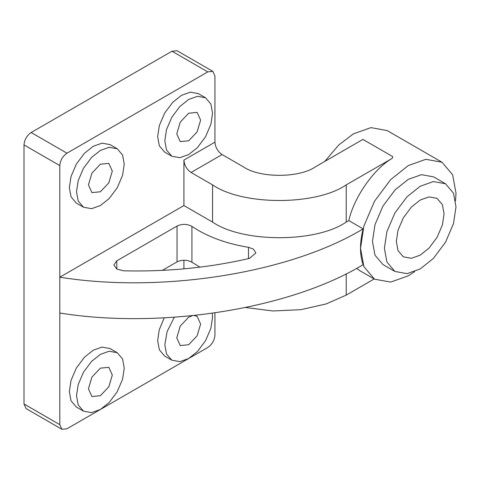 <?xml version="1.0" encoding="UTF-8"?>
<svg xmlns="http://www.w3.org/2000/svg" width="480" height="480" viewBox="0 0 480 480"><rect width="100%" height="100%" fill="white"/><g stroke="black" fill="none" stroke-linecap="round" stroke-linejoin="round"><path stroke-width="0.72" d="M162.354 270.36L177.042 261.882C182.172 259.554 187.134 259.668 191.922 262.23L199.92 267.138M191.922 226.398L198.234 230.352C212.466 238.494 229.212 244.146 248.484 247.314L253.38 249.096L255.882 252.942L249.546 258.366C209.082 267.72 167.07 271.866 123.522 270.798L116.82 269.088L116.82 260.82L177.042 226.05C182.172 223.722 187.134 223.842 191.922 226.398L191.922 262.23M420.198 268.938L407.022 273.642L394.884 271.446L386.91 262.032L384.396 248.268L386.91 231.6L394.884 212.982L407.022 196.77L420.198 186.258L433.374 181.554L445.512 183.75L453.486 193.164L456 206.928L453.486 223.596L445.512 242.214L433.38 258.426L420.198 268.938M394.884 271.446L382.95 264.558L374.976 255.144L372.462 241.38L374.976 224.712L382.95 206.094L395.088 189.882L408.264 179.37L421.446 174.66L433.578 176.862L445.512 183.75M100.374 354.372L91.59 361.38L83.496 372.186L78.186 384.6L76.506 395.712L78.186 404.892L83.502 411.162L91.59 412.632L100.374 409.494L109.164 402.486L117.252 391.674L122.568 379.266L124.242 368.154L122.568 358.974L117.252 352.704L109.164 351.234L100.374 354.372M117.252 352.704L110.094 348.57L102 347.1L93.216 350.238L84.432 357.246L76.338 368.052L71.022 380.466L69.348 391.578L71.022 400.758L76.338 407.028L83.502 411.162M100.374 150.432L91.59 157.44L83.496 168.246L78.186 180.66L76.506 191.772L78.186 200.946L83.502 207.222L91.59 208.686L100.374 205.548L109.164 198.54L117.252 187.734L122.568 175.32L124.242 164.208L122.568 155.034L117.252 148.758L109.164 147.294L100.374 150.432M117.252 148.758L110.094 144.624L102 143.16L93.216 146.298L84.432 153.306L76.338 164.112L71.022 176.526L69.348 187.638L71.022 196.812L76.338 203.088L83.502 207.222M188.688 99.444L179.898 106.452L171.81 117.258L166.494 129.672L164.82 140.784L166.494 149.964L171.81 156.234L179.898 157.704L188.688 154.566L197.472 147.558L205.56 136.746L210.876 124.338L212.55 113.226L210.876 104.046L205.56 97.776L197.472 96.306L188.688 99.444M205.56 97.776L198.402 93.642L190.308 92.172L181.524 95.31L172.74 102.318L164.646 113.124L159.336 125.538L157.656 136.65L159.336 145.83L164.646 152.1L171.81 156.234M174.312 317.244L167.136 331.548L164.82 344.73L166.494 353.904L171.81 360.18L179.898 361.644L188.688 358.506L197.472 351.498L205.56 340.692L210.876 328.278L212.55 317.166L212.304 313.332M164.214 317.832L159.228 329.862L157.656 340.596L159.336 349.77L164.646 356.046L171.81 360.18M188.688 140.784L197.124 131.874L200.616 120.114L197.124 112.392L188.688 113.226L180.246 122.13L176.754 133.896L180.246 141.618L188.688 140.784M100.374 191.772L108.816 182.862L112.308 171.102L108.816 163.374L100.374 164.208L91.938 173.118L88.44 184.878L91.938 192.606L100.374 191.772M100.374 395.712L108.816 386.802L112.308 375.042L108.816 367.314L100.374 368.154L91.938 377.058L88.44 388.824L91.938 396.546L100.374 395.712M192.288 315.732L188.688 317.166L180.246 326.076L176.754 337.836L180.246 345.564L188.688 344.73L197.124 335.82L200.616 324.06L197.124 316.332L194.124 315.54M414.666 271.638L408.264 275.826L390.696 282.102L374.514 279.174L363.882 266.622L360.528 248.268L363.882 226.044L374.514 201.222L390.696 179.604L408.264 165.588L425.838 159.312L442.02 162.246L452.646 174.792L456 193.146L455.568 200.784M59.802 424.65L59.802 313.032C161.814 329.4 290.106 308.952 363.12 264.684C359.64 254.694 359.64 242.754 363.12 228.858L348.804 220.59C354 197.268 373.896 168.762 392.244 158.34L392.742 156.624L362.916 139.41L315.18 166.968C299.07 178.116 259.692 178.116 243.582 166.968L222.102 154.566L191.07 172.476C186.756 169.458 184.368 165.324 183.912 160.074L183.912 205.548L59.802 277.206L59.802 165.588L24 144.918L24 403.98L59.802 424.65L61.896 429.288L66.96 428.784L207.78 347.484C212.1 344.466 214.482 340.332 214.938 335.082L214.938 312.954M374.514 279.174L360.192 270.906L356.592 268.326M324.732 161.454L338.838 144.9L353.37 133.896L370.938 127.62L387.126 130.554L442.02 162.246M420.198 200.04L428.982 196.902L437.076 198.366L442.392 204.642L444.066 213.816L442.392 224.928L437.076 237.342L428.982 248.148L420.198 255.156L411.414 258.294L403.32 256.83L398.01 250.554L396.33 241.38L398.01 230.268L403.32 217.854L411.414 207.048L420.198 200.04M183.912 260.172L183.912 268.854M245.778 307.536L272.91 310.974L300.876 309.672L326.142 303.954L346.212 295.122L374.172 278.976M191.07 172.476L212.55 184.878C242.628 205.692 316.134 205.692 346.212 184.878L392.244 158.34M183.912 205.548L212.55 222.084C242.628 242.898 316.134 242.898 346.212 222.084L348.804 220.59M183.912 160.074L214.938 142.164L214.938 76.02L212.844 71.382L207.78 71.886L171.978 51.216L31.158 132.516L66.96 153.186C62.646 156.204 60.258 160.338 59.802 165.588M207.78 71.886L66.96 153.186M214.938 142.164C215.394 147.414 217.782 151.548 222.102 154.566M59.802 313.032L59.802 277.206C161.814 293.574 290.106 273.12 363.12 228.858M61.896 429.288L26.1 408.618L24 403.98M171.978 51.216L177.042 50.712L212.844 71.382M24 144.918C24.456 139.668 26.844 135.534 31.158 132.516M392.244 158.304L392.742 156.624M116.82 260.82L113.856 264.954L116.82 269.088M346.212 273.714L346.212 295.122M346.212 184.878L346.212 222.084M212.55 184.878L212.55 222.084M177.042 261.882L177.042 226.05M248.484 258.612L248.484 247.314"/></g></svg>
